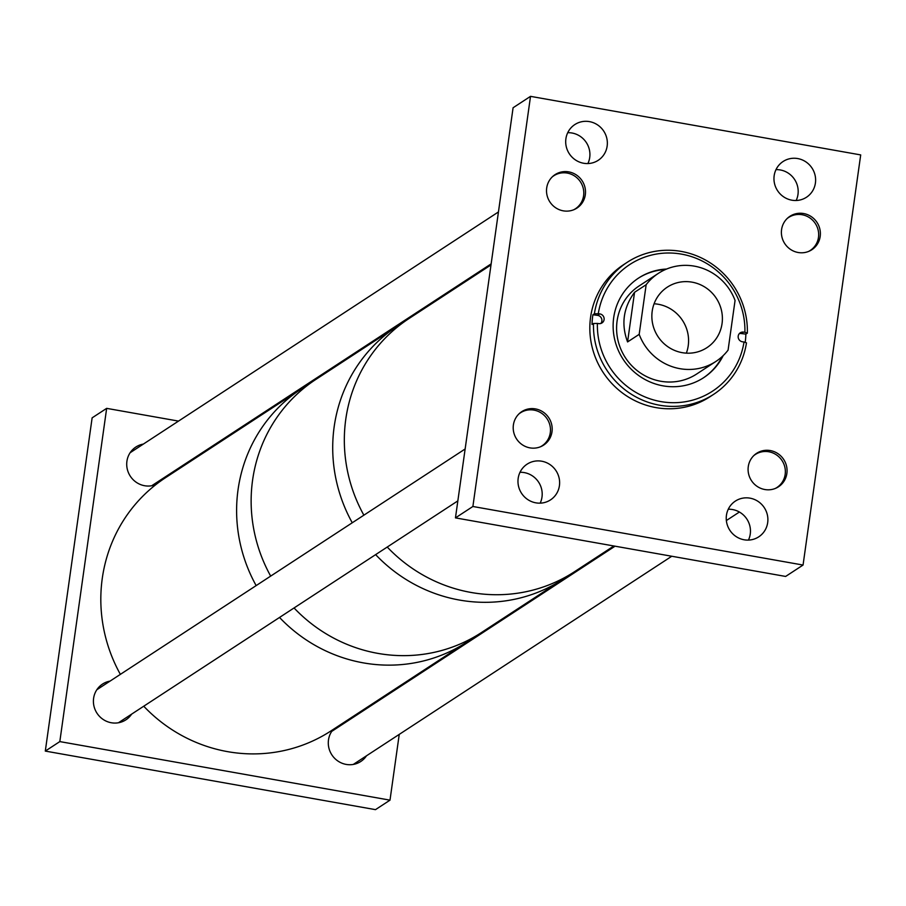 <?xml version="1.0" encoding="UTF-8"?>
<svg xmlns="http://www.w3.org/2000/svg" width="906" height="906" viewBox="0 0 906 906"><rect width="100%" height="100%" fill="white"/><g stroke="black" fill="none" stroke-linecap="round" stroke-linejoin="round"><path stroke-width="1.36" d="M749.987 498.153A21.359 20.6 56.8 0 0 735.378 501.086A21.359 20.6 56.8 0 0 726.771 523.045A21.359 20.6 56.8 0 0 744.132 539.783A21.359 20.6 56.8 0 0 758.741 536.839A21.359 20.6 56.8 0 0 767.359 514.891A21.359 20.6 56.8 0 0 749.987 498.153M748.435 540.089A21.359 20.6 56.8 0 0 732.558 509.546A21.359 20.6 56.8 0 0 728.265 509.24M541.72 461.211A21.359 20.6 56.8 0 0 527.111 464.155A21.359 20.6 56.8 0 0 518.504 486.114A21.359 20.6 56.8 0 0 535.865 502.841A21.359 20.6 56.8 0 0 550.486 499.908A21.359 20.6 56.8 0 0 559.093 477.949A21.359 20.6 56.8 0 0 541.72 461.211M540.169 503.147A21.359 20.6 56.8 0 0 524.291 472.604A21.359 20.6 56.8 0 0 519.999 472.298M803.622 213.533A19.989 19.286 56.8 0 0 789.953 216.285A19.989 19.286 56.8 0 0 781.889 236.84A19.989 19.286 56.8 0 0 798.152 252.502A19.989 19.286 56.8 0 0 811.821 249.75A19.989 19.286 56.8 0 0 819.885 229.195A19.989 19.286 56.8 0 0 803.622 213.533M797.71 158.561A21.359 20.6 56.8 0 0 783.101 161.495A21.359 20.6 56.8 0 0 774.494 183.454A21.359 20.6 56.8 0 0 791.867 200.192A21.359 20.6 56.8 0 0 806.476 197.248A21.359 20.6 56.8 0 0 815.083 175.288A21.359 20.6 56.8 0 0 797.71 158.561M796.159 200.498A21.359 20.6 56.8 0 0 780.281 169.954A21.359 20.6 56.8 0 0 775.989 169.649M568.741 171.88A19.989 19.286 56.8 0 0 555.072 174.631A19.989 19.286 56.8 0 0 547.009 195.175A19.989 19.286 56.8 0 0 563.272 210.838A19.989 19.286 56.8 0 0 576.941 208.086A19.989 19.286 56.8 0 0 585.004 187.542A19.989 19.286 56.8 0 0 568.741 171.88M589.444 121.619A21.359 20.6 56.8 0 0 574.834 124.564A21.359 20.6 56.8 0 0 566.227 146.512A21.359 20.6 56.8 0 0 583.6 163.25A21.359 20.6 56.8 0 0 598.209 160.317A21.359 20.6 56.8 0 0 606.816 138.358A21.359 20.6 56.8 0 0 589.444 121.619M587.892 163.556A21.359 20.6 56.8 0 0 572.014 133.012A21.359 20.6 56.8 0 0 567.722 132.706M535.435 408.9A19.989 19.286 56.8 0 0 521.754 411.652A19.989 19.286 56.8 0 0 513.702 432.207A19.989 19.286 56.8 0 0 529.953 447.87A19.989 19.286 56.8 0 0 543.634 445.118A19.989 19.286 56.8 0 0 551.686 424.563A19.989 19.286 56.8 0 0 535.435 408.9M770.315 450.565A19.989 19.286 56.8 0 0 756.635 453.317A19.989 19.286 56.8 0 0 748.583 473.861A19.989 19.286 56.8 0 0 764.834 489.523A19.989 19.286 56.8 0 0 778.514 486.771A19.989 19.286 56.8 0 0 786.567 466.228A19.989 19.286 56.8 0 0 770.315 450.565M455.458 517.881L785.627 576.442L803.056 565.05L472.887 506.488L530.52 96.353L513.09 107.746L455.458 517.881L472.887 506.488M803.056 565.05L860.7 154.915L530.52 96.353M638.232 278.289A59.502 57.384 -123.2 0 1 665.446 269.535M723.192 355.616A59.502 57.384 -123.2 0 1 703.702 377.655A59.502 57.384 -123.2 0 1 665.853 386.273A59.502 57.384 -123.2 0 1 614.959 340.645A59.502 57.384 -123.2 0 1 638.594 278.051A59.502 57.384 -123.2 0 1 666.601 269.037M715.91 361.437L696.68 374.008A52.605 50.736 -123.2 0 1 663.215 381.63A52.605 50.736 -123.2 0 1 618.209 341.29A52.605 50.736 -123.2 0 1 639.115 285.945L658.345 273.374A52.605 50.736 56.8 0 0 646.159 284.711L634.551 292.298C623.317 307.7 620.995 324.246 627.575 341.936L639.183 334.348A52.605 50.736 56.8 0 0 679.919 368.674A52.605 50.736 56.8 0 0 715.91 361.437A52.605 50.736 56.8 0 0 728.084 350.112L735.06 300.475A52.605 50.736 56.8 0 0 694.324 266.137A52.605 50.736 56.8 0 0 658.345 273.374M747.348 333.148L745.865 334.121L741.21 333.533L743.418 332.083A4.949 4.768 56.8 0 0 738.311 338.006A4.949 4.768 56.8 0 0 742.546 341.8L744.019 341.981A75.64 72.967 -123.2 0 1 664.415 402.128A75.64 72.967 -123.2 0 1 597.394 323.431L598.877 323.623A4.949 4.768 56.8 0 0 603.985 317.7A4.949 4.768 56.8 0 0 599.761 313.906L598.277 313.725A75.64 72.967 -123.2 0 1 677.892 253.578A75.64 72.967 -123.2 0 1 744.902 332.275L747.348 333.148A78.901 76.104 -123.2 0 0 677.462 250.849A78.901 76.104 -123.2 0 0 627.258 262.276L623.611 264.654A78.901 76.104 -123.2 0 0 592.264 347.666A78.901 76.104 -123.2 0 0 659.761 408.176A78.901 76.104 -123.2 0 0 709.964 396.749L713.6 394.37A78.901 76.104 -123.2 0 1 663.396 405.797A78.901 76.104 -123.2 0 1 593.498 323.499L592.014 324.473A78.901 76.104 -123.2 0 1 592.898 314.767L594.381 313.793A78.901 76.104 -123.2 0 1 627.258 262.276M598.277 313.725L594.381 313.793M744.019 341.981L746.476 342.853A78.901 76.104 -123.2 0 1 713.6 394.37M745.865 334.121A78.901 76.104 -123.2 0 1 745.196 342.4M597.394 323.431L593.498 323.499M743.418 332.083L744.902 332.275M722.275 356.477A59.502 57.384 -123.2 0 1 703.339 377.881M739.273 333.68A4.949 4.768 -123.2 0 1 741.21 333.533M592.898 314.767L597.552 315.356A4.949 4.768 -123.2 0 1 600.814 323.465M692.082 282.162A36.161 34.881 56.8 0 0 667.337 287.134A36.161 34.881 56.8 0 0 652.762 324.314A36.161 34.881 56.8 0 0 682.173 352.661A36.161 34.881 56.8 0 0 706.907 347.678A36.161 34.881 56.8 0 0 721.493 310.498A36.161 34.881 56.8 0 0 692.082 282.162M686.352 353.136A36.161 34.881 56.8 0 0 658.266 304.269A36.161 34.881 56.8 0 0 654.087 303.782M639.183 334.348L646.159 284.711M627.575 341.936L634.551 292.298M358.617 504.835A151.234 145.877 56.8 0 0 363.872 515.186A151.234 145.877 56.8 0 1 409.082 318.493A151.234 145.877 56.8 0 0 358.617 504.835M387.236 547.043A151.234 145.877 56.8 0 0 574.585 571.663A151.234 145.877 56.8 0 1 471.109 592.467A151.234 145.877 56.8 0 1 387.236 547.043M143.737 706.216A151.234 145.877 56.8 0 0 322.174 736.204A151.234 145.877 56.8 0 0 331.075 730.848L466.862 642.082A151.234 145.877 56.8 0 1 457.96 647.439A151.234 145.877 56.8 0 1 279.524 617.45A151.234 145.877 56.8 0 0 363.397 662.886A151.234 145.877 56.8 0 0 466.862 642.082L481.392 632.581A151.234 145.877 56.8 0 1 377.927 653.396A151.234 145.877 56.8 0 1 294.054 607.96A151.234 145.877 56.8 0 0 481.392 632.581L562.966 579.262A151.234 145.877 56.8 0 1 375.628 554.631A151.234 145.877 56.8 0 0 459.501 600.066A151.234 145.877 56.8 0 0 562.966 579.262L613.872 545.978M120.362 674.358A151.234 145.877 56.8 0 1 165.571 477.666L301.358 388.901A151.234 145.877 56.8 0 0 256.149 585.593A151.234 145.877 56.8 0 1 301.358 388.901L315.888 379.41A151.234 145.877 56.8 0 0 270.679 576.103A151.234 145.877 56.8 0 1 258.629 548.368A151.234 145.877 56.8 0 1 315.888 379.41L397.462 326.081A151.234 145.877 56.8 0 0 352.253 522.773A151.234 145.877 56.8 0 1 340.203 495.038A151.234 145.877 56.8 0 1 397.462 326.081L491.007 264.926M344.926 722.773A21.359 20.6 56.8 0 0 342.593 723.316M333.159 729.489A21.359 20.6 56.8 0 0 329.659 750.508A21.359 20.6 56.8 0 0 346.183 764.415A21.359 20.6 56.8 0 0 360.803 761.47A21.359 20.6 56.8 0 0 366.511 755.785M143.363 444.076A21.359 20.6 56.8 0 0 135.855 447.032A21.359 20.6 56.8 0 0 127.248 468.991A21.359 20.6 56.8 0 0 144.62 485.729A21.359 20.6 56.8 0 0 156.047 484.484M110.045 681.108A21.359 20.6 56.8 0 0 102.548 684.064A21.359 20.6 56.8 0 0 93.941 706.023A21.359 20.6 56.8 0 0 111.302 722.75A21.359 20.6 56.8 0 0 125.923 719.817A21.359 20.6 56.8 0 0 131.63 714.132M389.999 800.157L59.819 741.595L45.3 751.085L375.48 809.647L389.999 800.157L399.24 734.392M406.534 682.49L406.692 681.414M163.442 479.093A21.359 20.6 56.8 0 0 164.949 477.1M236.398 431.369L235.232 431.165M178.516 421.097L106.659 408.357L59.819 741.595M45.3 751.085L92.129 417.847L106.659 408.357M775.242 488.481A19.728 19.026 56.8 0 0 776.918 487.507A19.728 19.026 56.8 0 0 783.192 462.57A19.728 19.026 56.8 0 0 759.296 452.524A19.728 19.026 56.8 0 0 755.332 454.484A19.728 19.026 56.8 0 0 753.769 455.627M808.56 251.449A19.728 19.026 56.8 0 0 810.224 250.475A19.728 19.026 56.8 0 0 818.175 230.192A19.728 19.026 56.8 0 0 802.138 214.745A19.728 19.026 56.8 0 0 788.639 217.451A19.728 19.026 56.8 0 0 787.076 218.595M540.361 446.817A19.728 19.026 56.8 0 0 542.037 445.843A19.728 19.026 56.8 0 0 549.987 425.571A19.728 19.026 56.8 0 0 533.94 410.112A19.728 19.026 56.8 0 0 520.452 412.819A19.728 19.026 56.8 0 0 518.889 413.963M573.679 209.796A19.728 19.026 56.8 0 0 575.344 208.822A19.728 19.026 56.8 0 0 583.294 188.539A19.728 19.026 56.8 0 0 567.258 173.08A19.728 19.026 56.8 0 0 553.759 175.798A19.728 19.026 56.8 0 0 552.196 176.942M597.552 315.356L599.761 313.906M755.332 454.484L754.177 455.242M615.049 546.182L331.709 731.402M776.918 487.507L775.763 488.266M739.398 512.026L726.352 520.554M671.765 556.25L353.295 764.426M810.224 250.475L809.069 251.234M788.639 217.451L787.484 218.21M542.037 445.843L540.882 446.601M457.847 500.882L118.414 722.773M520.452 412.819L519.297 413.578M465.14 448.98L96.829 689.749M575.344 208.822L574.189 209.58M491.154 263.861L151.732 485.741M553.759 175.798L552.603 176.557M498.447 211.947L130.147 452.717"/></g></svg>
